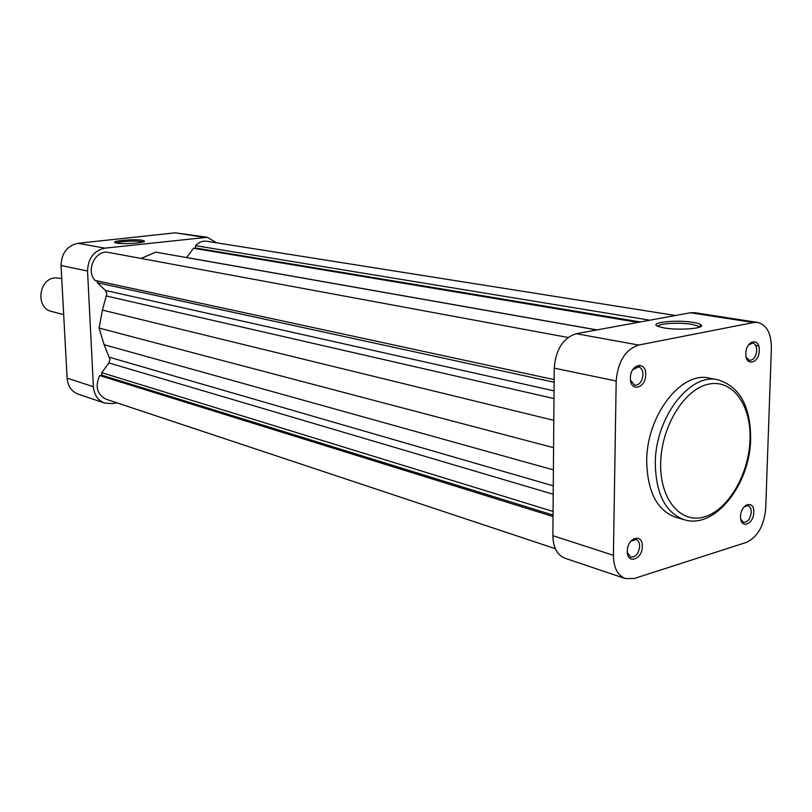 <?xml version="1.0" encoding="UTF-8"?>
<svg xmlns="http://www.w3.org/2000/svg" width="812" height="812" viewBox="0 0 812 812"><rect width="100%" height="100%" fill="white"/><g stroke="black" fill="none" stroke-linecap="round" stroke-linejoin="round"><path stroke-width="1.22" d="M627.331 551.043C627.24 537.524 642.952 532.865 642.292 546.466C642.414 559.803 626.762 564.726 627.331 551.043M627.392 552.566L630.741 557.093C635.664 557.286 638.628 553.723 639.643 546.405C639.602 542.71 638.405 540.406 636.05 539.493L630.782 541.289M630.406 377.996C630.315 363.837 646.352 360.569 645.672 374.748C645.794 388.725 629.818 392.277 630.406 377.996M630.538 380.351L634.669 385.253C639.369 385.162 642.14 381.65 642.962 374.728C642.871 370.343 641.378 367.724 638.496 366.882L632.741 369.785M745.842 353.433C745.974 340.106 760.073 337.244 759.261 350.581C759.159 363.735 745.122 366.851 745.842 353.433M746.258 357.422L749.466 360.396C753.506 360.193 755.921 356.915 756.703 350.561C756.672 346.308 755.343 343.821 752.724 343.08L748.623 344.795M740.574 516.391C740.696 503.643 754.551 499.532 753.769 512.352C753.678 524.948 739.874 529.292 740.574 516.391M740.818 519.426L743.538 522.309C747.761 522.309 750.329 518.969 751.262 512.311C751.262 508.657 750.156 506.434 747.964 505.643L744.178 506.749M693.204 322.394C697.701 323.135 700.391 324.029 701.274 325.064C704.948 328.545 678.568 330.596 663.993 327.926L657.872 326.353C648.098 322.557 676.406 319.451 693.204 322.394M699.579 327.145L698.848 326.322L692.007 324.353C679.745 322.212 658.116 323.47 657.903 326.363M646.707 460.84C647.286 491.605 656.979 510.423 675.797 517.305L684.333 519.751C665.515 512.869 655.842 493.96 655.294 463.043C655.284 417.449 689.997 372.556 717.94 379.813L709.221 378.118C681.278 370.871 646.636 415.5 646.707 460.84M757.697 322.435C766.741 324.901 771.309 333.427 771.39 348.003L765.686 508.708C764.021 525.892 757.545 537.128 746.269 542.426L634.284 578.489L625.341 578.58C617.597 575.403 613.618 567.639 613.405 555.306L616.186 381.021L554.231 368.13C555.753 349.434 563.092 337.954 576.246 333.712L690.494 312.752L694.636 312.681L757.697 322.435L753.556 322.537L638.658 345.039C625.372 349.546 617.881 361.543 616.186 381.021M639.876 367.42L638.75 365.258L639.876 367.42M625.341 578.58L564.919 558.209C557.194 555.063 553.185 547.552 552.87 535.676L554.231 368.13M61.742 278.526L55.064 277.846C38.377 278.952 35.444 308.255 51.643 311.473L63.417 314.528M97.207 280.901L97.298 282.728L105.418 290.452L106.839 293.7L102.413 310.082L99.074 328.038L104.109 344.694L110.006 359.391L108.93 362.944L101.744 372.688L101.865 375.205L99.724 375.56C94.872 386.512 96.983 394.399 106.047 399.21L555.337 548.699M675.513 315.503L206.766 241.265C202.564 240.717 198.818 242.179 195.53 245.66L195.611 248.025L193.51 248.269L186.638 257.577M649.874 320.202L195.53 245.66M568.014 337.477L108.696 252.461C95.674 249.254 85.402 270.122 95.004 280.424L554.129 379.61M596.739 329.946L155.66 252.116L141.126 258.46M640.353 321.948L195.611 248.025M637.968 322.384L193.51 248.269M554.109 382.249L97.298 282.728M553.581 447.666L99.074 328.038M553.073 511.469L101.744 372.688M553.043 515.062L101.865 375.205M553.033 516.533L99.724 375.56M116.674 243.082L115.03 242.636C110.686 240.849 134.619 238.799 142.344 240.281L144.465 241.083C145.795 242.849 123.566 244.463 116.674 243.082M142.973 241.996L141.369 241.57C135.716 240.484 118.319 241.468 116.238 243.001M61.042 265.514L67.102 378.148L93.39 386.674L87.544 271.025L61.042 265.514C61.509 253.1 67.173 245.691 78.033 243.285L175.26 232.821L207.243 237.287L104.87 248.157C93.827 250.644 88.061 258.277 87.544 271.025M93.39 386.674C94.141 394.947 97.907 400.417 104.687 403.077L78.267 394.175C71.588 391.557 67.863 386.207 67.102 378.148M104.687 403.077L112.36 403.625L116.908 402.813M216.52 242.808L207.243 237.287M660.663 463.124C659.73 499.664 680.984 524.329 704.654 516.797C728.334 509.794 749.009 474.066 750.024 439.607C751.374 405.066 732.434 378.666 708.318 384.208C684.232 389.202 661.242 426.676 660.663 463.124M552.87 535.676L613.405 555.306M755.607 345.333L758.631 345.841M753.556 322.537L690.494 312.752M576.246 333.712L638.658 345.039M553.205 494.244L108.93 362.944M553.977 398.57L106.453 296.004M596.962 329.905L186.679 257.526M554.038 390.866L105.418 290.452M553.804 420.342L102.413 310.082M553.408 469.884L104.109 344.694M553.276 485.85L109.407 357.26M63.346 308.387L63.691 314.802M78.033 243.285L104.87 248.157M203.558 237.216L175.26 232.821M684.333 519.751C714.834 529.586 750.024 484.51 750.633 439.343M699.416 326.82L701.274 325.064M698.827 327.398L698.848 326.322M635.897 366.364L638.496 366.882M750.603 342.725L752.724 343.08M746.025 505.125L747.964 505.643M633.695 538.762L636.05 539.493M750.653 438.866C750.592 406.193 739.691 386.512 717.94 379.813M63.833 317.319L63.194 305.485M143.927 241.651L144.465 241.083"/></g></svg>
